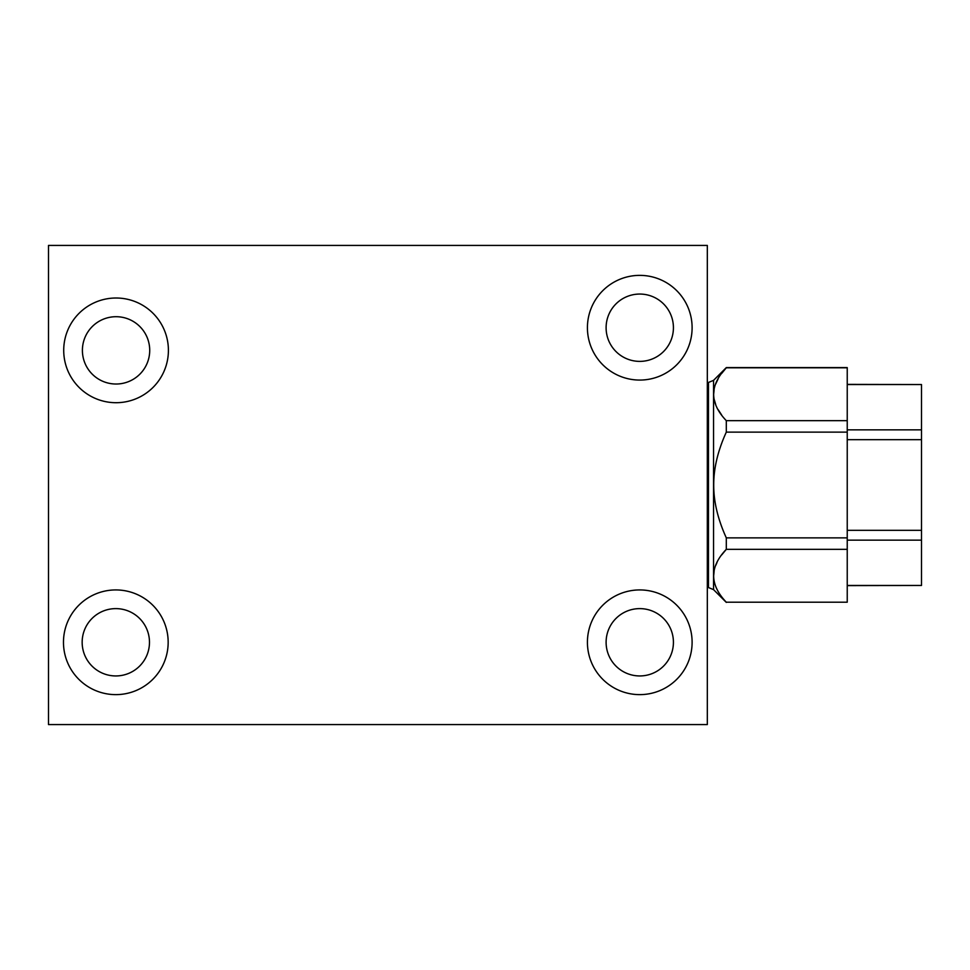 <?xml version="1.0" encoding="UTF-8"?>
<svg xmlns="http://www.w3.org/2000/svg" width="970" height="970" viewBox="0 0 970 970"><rect width="100%" height="100%" fill="white"/><g stroke="black" fill="none" stroke-linecap="round" stroke-linejoin="round"><path stroke-width="1.45" d="M847.234 602.2L726.3 602.2C709.458 584.583 709.458 566.953 726.3 549.335L847.234 549.335L847.234 602.2L726.3 602.2M726.3 602.394L713.556 589.639L713.556 380.361L726.3 367.606L847.234 367.606L847.234 549.335M713.726 485C713.653 501.635 717.848 519.253 726.3 537.865C717.824 519.156 713.629 501.526 713.726 485L713.726 485C713.653 468.364 717.848 450.747 726.3 432.135L847.234 432.135M726.3 367.606L726.3 367.8C709.458 385.417 709.458 403.035 726.3 420.665L726.3 432.135M847.234 367.8L726.3 367.8L721.68 373.426M718.127 378.87L715.702 383.999M714.138 389.564L713.726 393.735M714.308 399.786L715.702 404.466M718.188 409.692L721.607 414.942M726.3 420.665L847.234 420.665M721.777 554.828L726.3 549.335L726.3 537.865L847.234 537.865M717 562.564L715.787 565.316M714.138 571.112L713.726 575.271M707.324 245.422L707.324 724.578L48.5 724.578L48.5 245.422L707.324 245.422M692.107 642.273A52.344 52.344 0 0 0 639.763 589.93A52.344 52.344 0 0 0 587.42 642.273A52.344 52.344 0 0 0 639.763 694.629A52.344 52.344 0 0 0 692.107 642.273M692.107 327.727A52.344 52.344 0 0 0 639.763 275.371A52.344 52.344 0 0 0 587.42 327.727A52.344 52.344 0 0 0 639.763 380.07A52.344 52.344 0 0 0 692.107 327.727M168.162 642.273A52.344 52.344 0 0 0 115.818 589.93A52.344 52.344 0 0 0 63.474 642.273A52.344 52.344 0 0 0 115.818 694.629A52.344 52.344 0 0 0 168.162 642.273M168.404 350.364A52.344 52.344 0 0 0 116.06 298.008A52.344 52.344 0 0 0 63.717 350.364A52.344 52.344 0 0 0 116.06 402.708A52.344 52.344 0 0 0 168.404 350.364M673.422 642.273A33.659 33.659 0 0 1 639.763 675.944A33.659 33.659 0 0 1 606.104 642.273A33.659 33.659 0 0 1 639.763 608.614A33.659 33.659 0 0 1 673.422 642.273M673.422 327.727A33.659 33.659 0 0 1 639.763 361.386A33.659 33.659 0 0 1 606.104 327.727A33.659 33.659 0 0 1 639.763 294.055A33.659 33.659 0 0 1 673.422 327.727M149.477 642.273A33.659 33.659 0 0 1 115.818 675.944A33.659 33.659 0 0 1 82.159 642.273A33.659 33.659 0 0 1 115.818 608.614A33.659 33.659 0 0 1 149.477 642.273M149.719 350.364A33.659 33.659 0 0 1 116.06 384.023A33.659 33.659 0 0 1 82.401 350.364A33.659 33.659 0 0 1 116.06 316.705A33.659 33.659 0 0 1 149.719 350.364M847.234 585.456L921.5 585.456L847.234 585.625M847.234 540.144L921.5 540.144L921.5 585.456M847.234 530.311L921.5 530.311L921.5 540.144M847.234 439.689L921.5 439.689L921.5 530.311M847.234 429.855L921.5 429.855L921.5 439.689M847.234 384.544L921.5 384.544L921.5 429.855M847.234 384.375L921.5 384.544M713.556 380.361L708.464 382.459L708.464 587.541L707.324 587.541M713.556 589.639L708.464 587.541M708.464 382.459L707.324 382.459"/></g></svg>
